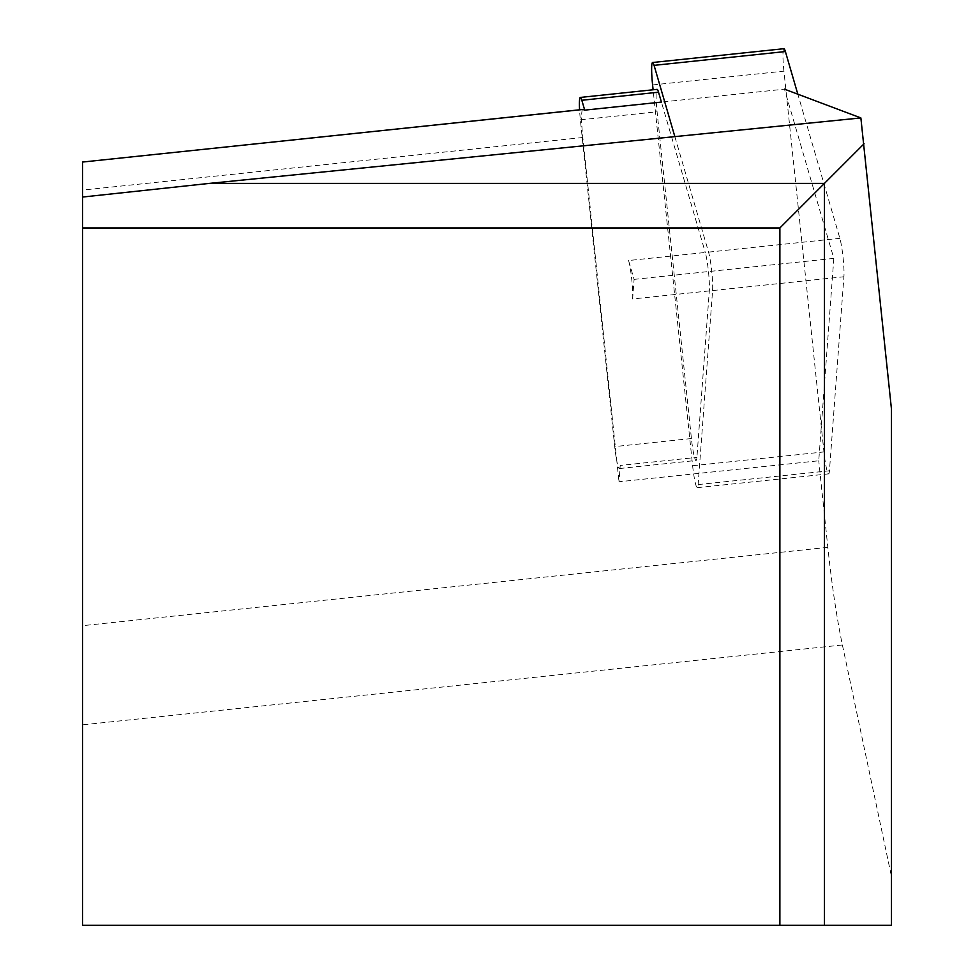 <?xml version="1.0" encoding="UTF-8"?>
<svg xmlns="http://www.w3.org/2000/svg" width="974" height="974" viewBox="0 0 974 974"><rect width="100%" height="100%" fill="white"/><g stroke="black" fill="none" stroke-linecap="round" stroke-linejoin="round"><path stroke-width="0.73" stroke-dasharray="4.87 3.65" d="M709.316 290.909L632.625 298.969L634.086 279.38L628.583 260.533L705.286 252.473A22.317 2.338 84 0 1 709.316 290.909L696.909 457.378A22.317 2.338 84 0 1 696.069 460.471A22.317 2.338 84 0 1 691.418 438.531L657.073 111.791A22.317 2.338 84 0 1 657.06 89.365M634.086 279.38L833.829 258.39L784.46 89.158L661.419 102.087L705.286 252.473M833.829 258.39L818.744 460.775L619.001 481.765L620.219 465.438L696.909 457.378M620.219 465.438A22.317 2.338 84 0 1 619.367 468.543A22.317 2.338 84 0 1 616.834 461.201L619.001 481.765M628.583 260.533A22.317 2.338 84 0 1 632.625 298.969M891.466 409.214L891.466 876.442L842.4 644.983A139.465 14.573 84 0 1 827.839 547.351L818.744 460.775M582.659 109.526A27.893 2.91 -96 0 0 582.817 137.517L616.834 461.201A22.317 2.338 84 0 1 614.716 446.591L580.37 119.851A22.317 2.338 84 0 1 579.567 109.806M82.534 162.086L82.534 925.3L891.466 925.3L891.466 876.442M779.882 925.3L779.882 227.953L82.534 227.953M674.848 136.616L708.548 252.12A22.317 2.338 84 0 1 712.578 290.569L698.127 484.577A22.317 2.338 84 0 1 697.274 487.67A22.317 2.338 84 0 1 692.624 465.73L653.104 89.778M652.604 84.945L783.924 71.139L823.943 451.924A22.317 2.338 -96 0 0 828.594 473.875A22.317 2.338 -96 0 0 829.446 470.783L843.91 276.762A22.317 2.338 -96 0 0 839.868 238.326L797.828 94.186M783.924 71.139A22.317 2.338 84 0 1 783.912 48.7M827.839 547.351L82.534 625.685M582.817 137.517L82.534 190.1M842.4 644.983L82.534 724.839M691.418 438.531L614.716 446.591M580.37 119.851L657.073 111.791M698.127 484.577L829.446 470.783M692.624 465.73L823.943 451.924M712.578 290.569L843.91 276.762M708.548 252.12L839.868 238.326M619.367 468.543L696.069 460.471M697.274 487.67L828.594 473.875"/><path stroke-width="1.46" d="M784.46 89.158L860.87 117.927L209.447 183.392L82.534 197.052L82.534 162.049L582.963 109.49A27.893 2.91 -96 0 0 582.805 109.465A27.893 2.91 -96 0 0 582.659 109.526M209.447 183.392L824.454 183.392L824.454 925.3L891.466 925.3L891.466 409.214L860.87 117.927M579.567 109.806A22.317 2.338 84 0 1 580.358 97.424L657.06 89.365A22.317 2.338 84 0 1 658.534 92.213L661.419 102.087L584.717 110.147L582.963 109.49M82.534 925.3L779.882 925.3L779.882 227.953L82.534 227.953L82.534 925.3M82.534 227.953L82.534 197.052M824.454 925.3L779.882 925.3M779.882 227.953L864.072 143.762M580.358 97.424A22.317 2.338 84 0 1 581.831 100.273L584.717 110.147M653.104 89.778L652.604 84.945A22.317 2.338 -96 0 1 652.592 62.506A22.317 2.338 -96 0 1 654.065 65.355L674.848 136.616M652.592 62.506L783.912 48.7A22.317 2.338 84 0 1 785.385 51.549L797.828 94.186M658.534 92.213L581.831 100.273M654.065 65.355L785.385 51.549M82.534 162.049L582.805 109.465"/></g></svg>
